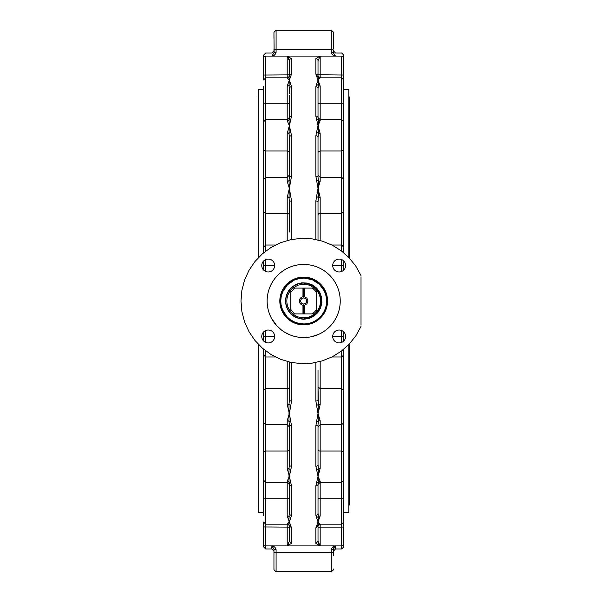 <?xml version="1.0" encoding="UTF-8"?>
<svg xmlns="http://www.w3.org/2000/svg" width="602" height="602" viewBox="0 0 602 602"><rect width="100%" height="100%" fill="white"/><g stroke="black" fill="none" stroke-linecap="round" stroke-linejoin="round"><path stroke-width="0.9" d="M318.586 291.044A17.917 17.917 0 0 0 285.769 301A17.917 17.917 0 0 1 303.686 283.083L310.542 284.445L316.359 288.328L320.241 294.145L321.603 301L320.241 307.855L316.359 313.672L310.542 317.555L303.686 318.917A17.917 17.917 0 0 1 285.769 301A17.917 17.917 0 0 1 303.686 283.083L310.542 284.445L316.359 288.328L320.241 294.145L321.603 301M282.172 309.917A23.29 23.29 0 0 0 326.976 301A23.29 23.29 0 0 0 303.686 277.71L299.141 278.154L294.777 279.478L290.743 281.631L287.214 284.528L284.317 288.057L282.165 292.09L280.841 296.455L280.397 301L280.841 305.545L282.165 309.91L284.317 313.943L287.214 317.472L290.743 320.369L294.777 322.522L299.141 323.846L303.686 324.29A23.29 23.29 0 0 0 326.976 301A23.29 23.29 0 0 0 303.686 277.71L299.141 278.154L294.777 279.478L290.743 281.631L287.214 284.528L284.317 288.057L282.165 292.09L280.841 296.455L280.397 301A23.29 23.29 0 0 0 282.165 309.91M258.536 96.93L258.107 96.93L258.107 257.934M258.107 344.066L258.107 505.07L258.536 505.07M348.836 96.93L349.265 96.93L349.265 257.934M349.265 344.066L349.265 505.07L348.836 505.07M304.401 296.763L302.972 296.763L302.972 288.102L304.401 288.102L304.401 296.763L306.975 298.223L307.983 301L306.975 303.777L304.401 305.237L304.401 313.898L302.972 313.898L302.972 305.237L304.401 305.237M303.686 288.102L303.686 297.117M303.686 304.883L303.686 313.898M302.972 288.102L292.858 288.102A16.841 16.841 0 0 0 292.858 313.898L302.972 313.898M304.401 313.898L314.515 313.898A16.841 16.841 0 0 0 314.515 288.102L304.401 288.102M302.972 305.237A4.297 4.297 0 0 1 302.972 296.763M290.789 292.572L290.789 311.828A16.841 16.841 0 0 0 316.584 311.828L316.584 290.172A16.841 16.841 0 0 0 314.515 288.102L309.451 285.175L303.686 284.159L297.922 285.175L292.858 288.102A16.841 16.841 0 0 0 290.789 290.172L290.789 292.572A15.411 15.411 0 0 1 295.258 288.102M306.689 301A3.002 3.002 0 0 0 303.686 297.998A3.002 3.002 0 0 0 300.684 301A3.002 3.002 0 0 0 303.686 304.002A3.002 3.002 0 0 0 306.689 301A3.002 3.002 0 0 0 303.686 297.998A3.002 3.002 0 0 0 300.684 301A3.002 3.002 0 0 0 303.686 304.002A3.002 3.002 0 0 0 306.689 301M285.769 301A17.917 17.917 0 0 0 318.586 310.956M320.241 307.855A17.917 17.917 0 0 0 320.241 294.145M276.07 549.701L275.295 549.656M274.565 549.498L273.948 549.024C273.948 551.816 273.948 551.816 273.948 549.024L273.948 569.748L276.092 571.9L276.092 571.178A2.152 2.145 180 0 1 273.948 569.033L273.948 552.929A2.152 0.399 180 0 1 276.092 552.531L276.092 549.701C275.513 547.436 274.083 546.172 271.795 545.916L273.948 549.024A2.152 0.677 180 0 0 276.092 549.701M315.869 543.358L320.174 545.916L318.022 541.258L318.022 525.93L315.869 527.901L315.869 543.358L318.022 541.258L318.022 527.871L318.022 541.258L318.699 543.975M318.022 484.828L318.022 491.518M318.022 506.387L318.022 508.133M333.335 52.78A2.152 0.677 180 0 1 333.425 52.976L331.281 52.299C331.86 54.564 333.29 55.828 335.577 56.084L333.425 52.976L333.425 50.515M276.092 52.299L273.948 52.976L271.795 56.084C274.083 55.828 275.513 54.564 276.092 52.299L276.092 30.822L331.281 30.822A2.152 2.145 180 0 1 333.425 32.967L333.425 38.242L333.425 32.252L331.281 30.1L331.281 52.299M318.022 93.867L318.022 95.613M318.022 110.482L318.022 117.172M316.253 74.129A2.152 1.964 0 0 0 315.869 74.099A2.152 1.964 0 0 1 318.022 76.07L318.022 60.742A2.152 2.099 180 0 0 315.869 58.642L315.869 74.099L318.022 80.058L316.577 84.325L318.375 85.499L318.375 76.86L316.577 76.093M289.351 525.93L289.351 541.258L291.503 543.358L291.503 527.901L289.005 525.14L290.804 525.907L289.351 521.942L290.804 517.675L289.005 516.501L289.005 525.14A2.152 2.152 -0 0 0 287.207 524.161L287.207 527.104L289.351 527.247L289.351 541.258L287.207 545.916L335.577 545.916L335.577 548.964L333.425 551.116L333.425 552.929L333.425 549.024L335.57 545.916C333.29 546.172 331.852 547.436 331.281 549.701L333.425 549.024A2.152 0.677 0 0 1 333.26 549.287M333.711 547.767L333.425 548.986M333.425 555.45L333.425 552.929A2.152 0.399 0 0 0 331.281 552.531L331.281 571.9L333.425 569.748L333.425 569.033L332.801 570.545M273.948 38.242L273.948 32.967A2.152 2.145 180 0 1 276.092 30.822L276.092 30.1L273.948 32.252L274.113 52.713M273.948 52.976L273.948 49.071A2.152 0.399 180 0 0 276.092 49.469L331.281 49.469L333.425 49.071L333.425 38.242M288.636 57.942L287.207 56.084L289.351 60.742L289.351 74.753L287.207 74.896L287.207 77.831A2.152 2.152 180 0 0 289.005 76.86L289.351 80.058L290.804 76.093L289.043 76.8M289.351 74.129L289.351 76.07A2.152 1.964 0 0 1 291.503 74.099L291.503 58.642A2.152 2.099 180 0 0 289.351 60.742M289.351 117.172L289.351 110.482M289.351 95.613L289.351 117.721A2.152 1.603 0 0 1 291.503 116.111L291.503 86.711A2.152 1.859 180 0 0 289.351 88.569L289.351 89.472M289.351 89.006L289.351 93.867M288.305 544.652L288.636 544.058M289.351 508.133L289.351 512.994M343.817 89.006L343.817 74.129M348.836 344.517L348.836 512.415L343.817 512.415L343.817 543.787L343.817 349.183L343.817 354.826L341.673 356.978L341.673 527.104L343.817 526.961M263.556 74.129L263.556 58.213L263.556 79.983L263.556 74.129L263.556 79.983L265.7 77.831L265.7 56.084C265.7 52.02 265.7 52.02 265.7 56.084L287.207 56.084L287.207 74.896L263.556 75.039M263.556 526.961L263.556 543.787A2.152 2.122 -0 0 0 265.7 545.916L265.7 524.169L263.556 522.017L263.556 526.961L263.556 522.017L263.556 526.961L287.207 527.104L287.207 545.916L291.503 543.358M291.503 485.889A2.152 1.603 180 0 1 289.351 484.279L289.351 513.431A2.152 1.859 0 0 0 291.503 515.289L291.503 485.889L289.351 476.34L290.804 469.808L289.005 468.725L289.005 482.172L290.804 482.631M291.503 425.772A2.152 1.084 180 0 1 289.351 424.696L289.351 464.812A2.152 1.43 0 0 0 291.503 466.241L291.503 425.772L289.351 413.574L290.804 405.424L289.005 404.529L289.005 421.475L290.804 421.581M289.351 362.05L289.351 400.157A2.152 0.865 0 0 0 291.503 401.022L291.503 362.517M289.351 400.157L289.005 404.529L287.207 404.521L289.351 413.574L287.207 420.7L287.207 451.018A2.152 1.144 180 0 0 289.351 449.875M290.804 405.424L291.503 401.022M287.207 420.7A2.152 1.723 0 0 1 289.005 421.475L289.351 424.696M290.804 469.808L291.503 466.241M289.351 464.812L289.005 468.725A2.152 0.685 180 0 0 287.207 468.416L289.351 476.34L287.207 481.254L287.207 498.734A2.152 0.527 180 0 0 289.351 498.208M287.207 481.254A2.152 2.039 0 0 1 289.005 482.172L289.351 484.279M290.804 517.675L291.503 515.289M289.351 512.528L289.005 516.501A2.152 1.279 180 0 0 287.207 515.922L289.351 521.942L287.207 524.169L289.043 525.2M291.503 527.901L290.804 525.907M318.022 425.712L318.022 449.875A2.152 1.144 180 0 0 320.174 451.018L320.174 420.7L318.022 413.574L318.375 404.529L316.577 405.424L318.022 413.574L316.577 421.581L318.375 421.475L318.022 413.574L320.174 404.521L320.174 361.501M315.869 362.517L315.869 401.022A2.152 0.865 0 0 0 318.022 400.157L318.022 369.982M320.174 404.521L318.375 404.529L318.022 386.966L320.174 388.614L341.673 388.614L343.817 390.262M315.869 401.022L316.577 405.424M315.869 466.241A2.152 1.43 0 0 0 318.022 464.812L318.022 424.696A2.152 1.084 180 0 1 315.869 425.772L315.869 466.241L318.022 476.34L318.375 468.725L316.577 469.808M316.577 421.581L315.869 425.772M318.022 424.696L318.375 421.475A2.152 1.723 0 0 1 320.174 420.7M316.577 482.631L318.375 482.172L318.022 476.34L315.869 485.889L315.869 515.289A2.152 1.859 0 0 0 318.022 513.431L318.022 484.279A2.152 1.603 180 0 1 315.869 485.889M318.022 498.208L320.174 498.734L320.174 481.254L318.022 476.34L320.174 468.416A2.152 0.685 180 0 0 318.375 468.725L318.022 464.812M343.817 480.17L341.673 482.322L320.174 482.322L318.022 484.475L318.375 482.172A2.152 2.039 0 0 1 320.174 481.254M318.022 527.247L320.174 527.104L320.174 524.161L318.022 521.942L318.375 516.501L316.577 517.675L318.022 521.942L316.577 525.907L318.375 525.14L318.022 521.942L320.174 515.922L320.174 498.734L341.673 498.734A2.152 0.527 0 0 1 343.817 499.261M315.869 515.289L316.577 517.675M320.174 515.922L318.375 516.501L318.022 513.431M316.577 525.907L315.869 527.901M318.33 525.2L320.174 524.161L318.022 525.93M333.425 549.024C333.425 551.816 333.425 551.816 333.425 549.024C333.425 551.816 333.425 551.816 333.425 549.024L333.425 549.024M291.503 239.483L291.503 200.978A2.152 0.865 180 0 0 289.351 201.843L289.351 232.018M290.804 180.419L289.005 180.525L289.351 188.426L291.503 176.228L291.503 135.759A2.152 1.43 180 0 0 289.351 137.188L289.351 177.304A2.152 1.084 0 0 1 291.503 176.228M265.7 251.102L265.7 77.831L287.207 77.831L289.351 80.058L289.005 85.499L290.804 84.325L289.351 80.058L287.207 86.078L287.207 120.746L289.351 125.66L289.005 133.275L290.804 132.192L289.351 125.66L290.804 119.369L289.005 119.828L289.351 125.66L287.207 133.584L287.207 181.3L289.351 188.426L289.005 197.471L290.804 196.576L289.351 188.426L287.207 197.479L287.207 213.386A2.152 1.648 180 0 1 289.351 215.034M291.503 58.642L287.207 56.084L320.174 56.084L315.869 58.642M290.804 76.093L291.503 74.099M291.503 86.711L290.804 84.325M287.207 86.078A2.152 1.279 0 0 0 289.005 85.499L289.351 88.569M290.804 119.369L291.503 116.111M263.556 121.83L265.7 119.678L287.207 119.678L289.351 117.525L289.005 119.828A2.152 2.039 180 0 1 287.207 120.746M291.503 135.759L290.804 132.192M287.207 133.584A2.152 0.685 0 0 0 289.005 133.275L289.351 137.188M289.351 177.304L289.005 180.525A2.152 1.723 180 0 1 287.207 181.3M291.503 200.978L290.804 196.576M287.207 197.479L289.005 197.471L289.351 201.843M263.556 179.426L265.7 177.274L287.207 177.274L289.351 175.122L289.351 175.814M289.351 169.794L289.351 142.772M289.351 76.477L287.207 77.831M318.022 60.742L320.174 56.084L341.673 56.084L341.673 213.386L343.817 211.738L343.817 124.637M315.869 116.111A2.152 1.603 0 0 1 318.022 117.721L318.022 88.569A2.152 1.859 180 0 0 315.869 86.711L315.869 116.111L318.022 125.66L316.577 132.192L318.375 133.275L318.375 119.828L316.577 119.369M315.869 176.228A2.152 1.084 0 0 1 318.022 177.304L318.022 137.188A2.152 1.43 180 0 0 315.869 135.759L315.869 176.228L318.022 188.426L316.577 196.576L318.375 197.471L318.375 180.525L316.577 180.419M318.022 239.95L318.022 201.843A2.152 0.865 180 0 0 315.869 200.978L315.869 239.483M316.577 196.576L315.869 200.978M318.022 201.843L318.375 197.471L320.174 197.479L318.022 188.426L320.174 181.3L320.174 133.584L318.375 133.275L318.022 137.188M320.174 181.3A2.152 1.723 180 0 1 318.375 180.525L318.022 177.304M316.577 132.192L315.869 135.759M320.174 133.584L318.022 125.66L320.174 120.746L318.375 119.828L318.022 117.721M316.577 84.325L315.869 86.711M318.022 88.569L318.375 85.499A2.152 1.279 0 0 0 320.174 86.078L318.022 80.058L320.174 77.839L320.174 56.084M318.022 76.07L320.174 77.831A2.152 2.152 180 0 1 318.375 76.86L318.33 76.8M343.817 127.722L343.817 75.039L318.022 74.753L318.022 76.484M289.336 334.614L283.881 331.717M281.352 329.934L276.792 325.757L271.434 318.202M318.029 334.614L311.129 336.781M273.948 50.884L271.795 53.036L265.7 53.036L263.556 55.181L263.556 58.213A2.152 2.122 0 0 1 265.7 56.084M263.556 86.56L263.556 107.653M263.556 124.637L263.556 252.817M263.556 261.065L263.556 269.989M263.556 332.011L263.556 340.935M263.556 349.183L263.556 477.363M263.556 494.347L263.556 515.44M263.556 543.787L263.556 546.819L265.7 548.964L265.7 545.916L287.207 545.916M263.556 506.387L263.556 491.518L263.556 512.415L258.536 512.415L258.536 344.517M263.556 409.3L263.556 450.657M263.556 95.613L263.556 110.482L263.556 89.585L258.536 89.585L258.536 257.483M263.556 140.1L263.556 151.343L263.556 140.1M263.556 192.7L263.556 151.343M263.556 491.518L263.556 465.534M263.556 394.423L263.556 354.826L265.7 356.978L265.7 350.898M275.415 245.022L265.7 245.022L263.556 247.174L263.556 207.577M263.556 136.466L263.556 110.482M343.817 75.039L343.817 55.181L341.673 53.036L335.577 53.036L333.425 50.884L333.425 52.976M333.425 46.55L333.425 49.071M343.817 252.817L343.817 211.738M332.71 265.407L343.817 265.407L343.817 261.065L343.817 269.989M343.193 336.593L343.817 336.593L343.817 340.935L343.817 332.011M343.817 546.819L343.817 543.787A2.152 2.122 -0 0 1 341.673 545.916L341.673 548.964L343.817 546.819M343.817 474.82L343.817 474.278M348.836 257.483L348.836 89.585L343.817 89.585L343.817 95.613M343.817 110.482L343.817 149.838L341.673 150.982L320.174 150.982L318.022 152.125M343.817 136.466L343.817 192.7M343.817 207.577L343.817 247.174L341.673 245.022L341.673 251.102M343.817 368.65L343.817 394.423M343.817 409.3L343.817 491.518M343.817 465.534L343.817 450.657M332.71 265.527A6.449 6.449 0 0 1 339.159 259.078A6.449 6.449 0 0 1 345.608 265.527A6.449 6.449 0 0 1 339.159 271.976A6.449 6.449 0 0 1 332.71 265.527M339.159 330.024A6.449 6.449 0 0 1 345.608 336.473A6.449 6.449 0 0 1 339.159 342.922A6.449 6.449 0 0 1 332.71 336.473A6.449 6.449 0 0 1 339.159 330.024M274.662 336.473A6.449 6.449 0 0 1 268.214 342.922A6.449 6.449 0 0 1 261.765 336.473A6.449 6.449 0 0 1 268.214 330.024A6.449 6.449 0 0 1 274.662 336.473M268.214 271.976A6.449 6.449 0 0 1 261.765 265.527A6.449 6.449 0 0 1 268.214 259.078A6.449 6.449 0 0 1 274.662 265.527A6.449 6.449 0 0 1 268.214 271.976M361.019 325.155L361.019 276.845M361.019 275.596L355.887 266.25L349.243 257.904L341.281 250.808L332.229 245.165L322.356 241.139L311.941 238.836L301.286 238.339L290.706 239.649L280.494 242.734L270.96 247.512L262.367 253.833L254.97 261.516L248.987 270.343L244.578 280.05L241.884 290.375L240.981 301L241.884 311.625L244.578 321.95L248.987 331.657L254.97 340.484L262.367 348.167L270.96 354.488L280.494 359.266L290.706 362.351L301.286 363.661L311.941 363.164L322.356 360.861L332.229 356.835L341.281 351.192L349.243 344.096L355.887 335.75L361.019 326.404M303.686 337.549A36.549 36.549 0 0 1 267.137 301A36.549 36.549 0 0 1 303.686 264.451A36.549 36.549 0 0 1 340.235 301A36.549 36.549 0 0 1 303.686 337.549M303.686 324.869A23.869 23.869 0 0 1 279.817 301A23.869 23.869 0 0 1 303.686 277.131A23.869 23.869 0 0 1 327.556 301A23.869 23.869 0 0 1 303.686 324.869M285.408 301C286.492 312.099 292.587 318.195 303.686 319.278L308.992 318.488L313.838 316.193L317.811 312.596L320.573 307.991L321.874 302.791L321.611 297.433L319.805 292.384L316.607 288.08L312.303 284.881L307.253 283.075L301.895 282.812L296.696 284.114L292.09 286.876L288.493 290.849L286.198 295.695L285.408 301M280.75 301L281.194 296.523L282.722 291.707L287.47 284.784L294.393 280.035L299.217 278.508L304.251 278.071L312.461 279.81L319.504 284.392L324.418 291.195L326.066 295.973L326.623 301A22.936 22.936 0 0 1 303.686 323.936L298.66 323.379L293.881 321.731L289.577 319.083L287.079 316.81L282.496 309.774L281.089 304.921L280.75 301M295.258 313.898A15.411 15.411 0 0 1 290.789 309.428M316.584 309.428A15.411 15.411 0 0 1 312.114 313.898M312.114 288.102A15.411 15.411 0 0 1 316.584 292.572M287.207 524.169L265.7 524.169L265.7 498.734L287.207 498.734L287.207 515.922M263.556 499.261A2.152 0.527 0 0 1 265.7 498.734L265.7 451.018L287.207 451.018L287.207 468.416M271.795 56.084C271.795 52.02 271.795 52.02 271.795 56.084M320.174 468.416L320.174 451.018L341.673 451.018L343.817 452.162M320.174 545.916L320.174 527.104L341.673 527.104L341.673 545.916L335.577 545.916M333.425 569.033A2.152 2.145 -0 0 1 331.281 571.178L276.092 571.178L276.092 552.531L331.281 552.531L331.281 549.701M263.556 149.838L265.7 150.982L287.207 150.982A2.152 1.144 180 0 1 289.351 152.125M263.556 102.739A2.152 0.527 0 0 0 265.7 103.266L287.207 103.266A2.152 0.527 180 0 1 289.351 103.792M318.022 103.792A2.152 0.527 180 0 1 320.174 103.266L320.174 86.078M320.174 120.746L320.174 103.266L341.673 103.266A2.152 0.527 0 0 0 343.817 102.739M318.022 215.034A2.152 1.648 180 0 1 320.174 213.386L320.174 197.479M264.18 265.407L265.7 265.407L265.7 259.582M265.7 271.472L265.7 265.407L274.662 265.407M341.673 259.582L341.673 271.472M332.71 336.593L341.673 336.593L341.673 342.418M341.673 330.528L341.673 336.593L343.817 336.593M320.174 240.499L320.174 213.386L341.673 213.386L341.673 245.022L331.958 245.022M331.958 356.978L341.673 356.978L341.673 350.898M271.795 545.916L271.795 548.964L273.948 551.116M263.556 211.738L265.7 213.386L287.207 213.386L287.207 240.499M265.7 342.418L265.7 336.593L264.18 336.593M263.556 452.162L265.7 451.018L265.7 356.978L275.415 356.978M263.556 390.262L265.7 388.614L287.207 388.614A2.152 1.648 180 0 0 289.351 386.966M287.207 361.501L287.207 404.521M335.577 56.084C335.577 52.02 335.577 52.02 335.577 56.084M341.673 56.084C341.673 52.02 341.673 52.02 341.673 56.084A2.152 2.122 0 0 1 343.817 58.213M343.193 265.407L343.817 265.407M274.662 336.593L265.7 336.593L265.7 330.528M331.281 30.1L276.092 30.1M263.556 480.17L265.7 482.322L287.207 482.322L289.351 484.475M263.556 422.574L265.7 424.726L287.207 424.726L289.351 426.878M343.817 422.574L341.673 424.726L320.174 424.726L318.022 426.878M276.092 571.9L331.281 571.9M343.817 121.83L341.673 119.678L320.174 119.678L318.022 117.525M343.817 179.426L341.673 177.274L320.174 177.274L318.022 175.122M320.174 77.831L341.673 77.831L343.817 79.983M320.174 524.169L341.673 524.169L343.817 522.017M265.7 548.964L271.795 548.964M335.577 548.964L341.673 548.964"/></g></svg>
